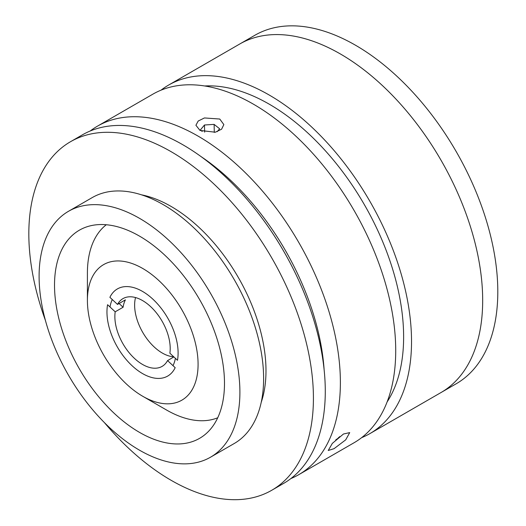 <?xml version="1.0" encoding="UTF-8"?>
<svg xmlns="http://www.w3.org/2000/svg" width="526" height="526" viewBox="0 0 526 526"><rect width="100%" height="100%" fill="white"/><g stroke="black" fill="none" stroke-linecap="round" stroke-linejoin="round"><path stroke-width="0.79" d="M340.381 53.961A201.241 116.187 60 0 1 471.848 231.295A201.241 116.187 60 0 1 440.998 392.554L456.121 383.822A201.241 116.187 60 0 0 486.971 222.564A201.241 116.187 60 0 0 355.504 45.229A201.241 116.187 60 0 0 254.886 35.262L239.764 43.993A201.241 116.187 60 0 1 340.381 53.961M166.459 409.971L142.743 396.282A78.262 45.183 -120 0 0 198.085 364.327A78.262 45.183 -120 0 0 142.743 268.484A78.262 45.183 -120 0 0 87.408 300.431A78.262 45.183 -120 0 0 142.743 396.282L166.459 409.971A111.801 64.547 60 0 0 217.725 417.775M110.019 306.993A46.959 27.109 60 0 1 112.281 299.544M175.375 358.318A46.959 27.109 60 0 1 172.995 365.649M87.408 300.431L87.408 273.047A111.801 64.547 60 0 1 106.278 224.747M119.086 303.509L123.097 307.243L115.194 311.806A39.128 22.592 -120 0 0 130.007 353.755A39.128 22.592 -120 0 0 162.1 366.392A39.128 22.592 -120 0 0 167.557 360.586L173.882 356.93M123.097 307.243A39.128 22.592 60 0 1 123.985 303.298A39.128 22.592 60 0 1 125.418 299.853L117.508 304.423L109.895 297.321A50.312 29.048 -120 0 1 117.377 288.932A50.312 29.048 -120 0 1 159.141 305.764A50.312 29.048 -120 0 1 177.492 360.29L169.872 353.196A39.128 22.592 -120 0 0 155.058 311.247A39.128 22.592 -120 0 0 122.966 298.617A39.128 22.592 -120 0 0 117.508 304.423M135.53 297.552A39.128 22.592 -120 0 0 144.466 335.226A39.128 22.592 -120 0 0 173.731 356.786M115.194 311.806L107.574 304.712A50.312 29.048 -120 0 0 125.924 359.238A50.312 29.048 -120 0 0 167.689 376.07A50.312 29.048 -120 0 0 175.178 367.681L167.557 360.586M199.998 130.441L195.915 125.267L198.19 121.033L204.45 117.949L219.763 119.034L223.852 124.596L221.591 129.212L215.325 132.217L199.998 130.441M343.478 434.003L349.718 432.622L345.733 439.821L334.089 448.652L328.237 450.499L332.32 443.405L343.478 434.003M90.196 131A201.241 116.187 60 0 1 97.461 126.155A201.241 116.187 60 0 1 194.068 133.867A201.241 116.187 60 0 1 328.77 310.866A201.241 116.187 60 0 1 298.702 474.708A201.241 116.187 60 0 1 290.871 478.575M97.461 126.155L152.803 94.2A201.241 116.187 60 0 1 249.403 101.919A201.241 116.187 60 0 1 384.105 278.918A201.241 116.187 60 0 1 354.037 442.76L298.702 474.708M324.128 369.765A190.057 109.73 -120 0 0 201.064 156.603M204.706 85.975A190.057 109.73 60 0 1 265.439 102.044A190.057 109.73 60 0 1 383.868 244.544A190.057 109.73 60 0 1 387.123 401.923M161.015 90.176A201.241 116.187 60 0 1 168.609 85.074A201.241 116.187 60 0 1 265.216 92.786A201.241 116.187 60 0 1 399.918 269.792A201.241 116.187 60 0 1 369.85 433.634A201.241 116.187 60 0 1 361.632 437.658M168.609 85.074L239.764 43.993A201.241 116.187 60 0 1 336.364 51.712A201.241 116.187 60 0 1 471.066 228.711A201.241 116.187 60 0 1 440.998 392.554L369.85 433.634M224.451 380.528A120.184 69.386 -120 0 0 170.917 261.205A120.184 69.386 -120 0 0 79.413 230.164A120.184 69.386 -120 0 0 54.553 287.972A120.184 69.386 -120 0 0 108.093 407.295A120.184 69.386 -120 0 0 199.597 438.336A120.184 69.386 -120 0 0 224.451 380.528M210.499 457.212L234.215 443.523A141.987 81.977 -120 0 0 263.579 375.229A141.987 81.977 -120 0 0 200.327 234.261A141.987 81.977 -120 0 0 92.228 197.592L68.511 211.288A141.987 81.977 -120 0 0 39.141 279.582A141.987 81.977 -120 0 0 102.392 420.55A141.987 81.977 -120 0 0 210.499 457.212A141.987 81.977 -120 0 0 239.863 388.924A141.987 81.977 -120 0 0 176.611 247.956A141.987 81.977 -120 0 0 68.511 211.288M104.398 422.595A201.241 116.187 -120 0 0 271.745 490.271L283.599 483.427A201.241 116.187 -120 0 0 325.226 386.636A201.241 116.187 -120 0 0 235.576 186.835A201.241 116.187 -120 0 0 82.365 134.866L70.504 141.718A201.241 116.187 -120 0 0 28.884 238.508A201.241 116.187 -120 0 0 45.44 320.479M271.745 490.271A201.241 116.187 -120 0 0 313.365 393.481A201.241 116.187 -120 0 0 223.721 193.686A201.241 116.187 -120 0 0 70.504 141.718M261.231 402.278A134.163 77.46 -120 0 0 265.952 367.654A134.163 77.46 -120 0 0 141.455 194.817M214.306 132.421L214.108 124.386L204.476 124.997L200.353 129.975L202.188 131.421M204.647 132.151L204.476 124.997M217.205 131.678L219.625 128.752L214.108 124.386M338.507 437.494L338.731 437.77L339.645 436.6M335.687 439.966L338.731 437.77"/></g></svg>

